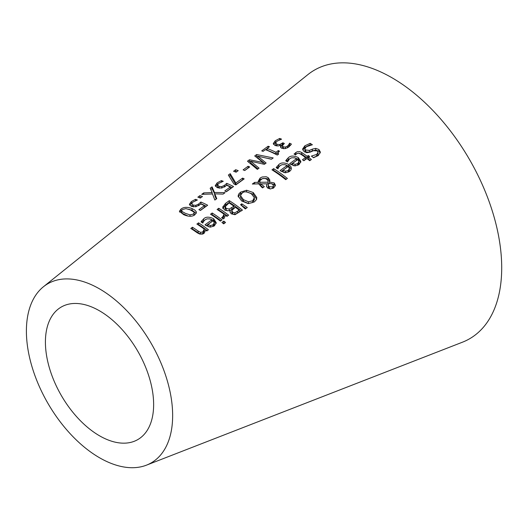 <?xml version="1.0" encoding="UTF-8"?>
<svg xmlns="http://www.w3.org/2000/svg" width="528" height="528" viewBox="0 0 528 528"><rect width="100%" height="100%" fill="white"/><g stroke="black" fill="none" stroke-linecap="round" stroke-linejoin="round"><path stroke-width="0.79" d="M200.284 210.368L204.422 207.379L204.422 205.676A123.011 71.023 -120 0 0 200.911 204.006L195.921 206.745L191.387 206.395L189.38 204.27M198.594 205.755L200.878 203.742A121.222 69.986 60 0 1 206.276 206.237M191.717 205.286L193.433 206.917M189.625 205.108L192.086 202.798M189.38 204.369L191.321 201.584L195.512 199.34A123.407 71.247 60 0 1 197.38 200.013L192.812 202.132L191.717 203.795L193.189 205.102L195.835 205.339L195.835 206.765M195.835 205.339L198.594 204.046L200.878 202.026L200.878 203.742M200.878 202.026A123.308 71.194 60 0 1 207.662 205.234L200.442 210.448A122.034 70.455 -120 0 0 198.898 209.662L204.422 205.676M195.512 199.34L195.512 200.713M286.453 161.278L290.169 158.407M290.869 164.485L296.498 160.426L296.498 158.717L294.617 157.806L291.661 157.773L289.687 158.73L287.496 161.951A135.491 78.223 -120 0 0 285.681 160.783L288.215 157.826C290.407 155.569 293.773 155.489 298.3 157.582L300.887 161.502L299 164.657L295.046 165.911L290.565 164.281A135.458 78.203 -120 0 0 289.661 163.654L296.498 158.717M294.538 157.78L298.3 159.291L300.775 162.347M292.552 163.363L295.099 164.366L297.733 163.574L298.927 161.581L297.766 159.595L292.552 163.363L292.552 165.073L293.832 165.766M297.733 163.574L297.733 165.297L298.927 163.297L298.927 161.581M295.099 164.366L295.099 165.911M276.929 168.155L280.652 165.284M285.001 164.657L288.77 166.168L291.251 169.237M286.968 165.594L285.087 164.683L282.137 164.65L280.163 165.601L278.573 167.35L277.966 168.828A133.808 77.253 -120 0 0 276.157 167.66L278.692 164.703C280.883 162.446 284.242 162.367 288.77 164.459L290.822 166.511L291.35 168.102L290.908 170.049L289.476 171.547L285.523 172.795L281.041 171.164A133.775 77.233 -120 0 0 280.13 170.537L286.968 165.594L286.968 167.303L281.345 171.369M289.403 168.472L288.242 166.478L283.021 170.247L285.575 171.25L288.209 170.465L289.403 168.472L289.403 170.188L288.209 172.181L288.209 170.465M285.575 171.25L285.575 172.801M283.021 170.247L283.021 171.956L284.315 172.656M302.742 149.998L304.834 147.517C307.804 145.761 309.586 144.936 310.18 145.042A137.702 79.504 60 0 1 310.286 145.114M313.282 157.555L316.635 156.189L317.849 154.869L318.061 152.295L317.282 150.935L313.52 150.685L310.127 152.137L306.887 152.691L304.194 151.734L302.597 149.048L304.834 145.814L310.18 143.339A139.788 80.705 60 0 1 312.378 144.764L306.478 146.678L304.887 148.652L305.323 149.893L309.382 150.434L312.358 149.127L312.358 150.836L315.698 150.091L318.925 151.199L320.258 152.981M304.874 148.81L304.874 150.579L305.745 151.939L309.382 152.143L312.358 150.836M312.358 149.127L315.698 148.375L318.925 149.483L320.377 152.09L318.265 155.555L313.5 157.727A138.296 79.847 -120 0 0 311.408 156.13L311.533 156.222M311.533 156.037L316.635 154.466L318.061 152.295M315.698 148.375L315.698 150.091M310.18 143.339L310.18 145.042M273.649 168.643A133.472 77.062 60 0 1 287.397 178.444L285.734 179.652A133.175 76.89 -120 0 0 271.986 169.844L273.649 168.643L273.649 170.346A131.386 75.854 60 0 1 286.255 179.269M273.24 170.643L273.649 170.346M295.06 154.678L297.106 153.45M303.633 160.611L305.521 159.245L305.521 157.529A137.603 79.444 -120 0 0 300.815 154.235L298.663 153.14L296.644 153.747L295.535 154.988A137.062 79.134 -120 0 0 294.043 154.037L297.092 151.754L299.653 151.602L301.712 152.526A137.894 79.616 60 0 1 307.184 156.328L308.306 155.516A138.092 79.728 60 0 1 309.679 156.532L308.557 157.337A137.894 79.616 60 0 1 311.395 159.502L309.731 160.703A137.603 79.444 -120 0 0 306.893 158.545L303.831 160.756A137.062 79.134 -120 0 0 302.458 159.74L305.521 157.529M308.557 157.337L308.557 159.06A135.808 78.408 60 0 1 310.246 160.334M298.921 153.199L301.712 154.229A135.808 78.408 60 0 1 307.184 158.044L308.306 157.232A136.006 78.527 60 0 1 308.557 157.423M308.306 155.516L308.306 157.232M307.184 156.328L307.184 158.044M256.74 197.479L256.232 199.861L254.291 201.96L248.259 203.617L241.606 200.95L238.102 196.02L238.649 194.126L240.57 192.146L246.609 190.225L253.242 192.542L256.74 197.479L256.74 198.198M238.207 196.865L240.055 194.245L243.104 192.509M246.609 190.225L246.609 191.928L253.242 194.258L256.74 199.208M248.483 201.808L252.76 200.759L254.318 197.584L251.42 193.862C246.932 191.466 243.824 191.215 242.075 193.116L240.504 195.65L243.428 199.637L248.483 201.808L248.483 203.531L252.76 202.488L254.318 199.307M254.371 199.848L254.318 197.584M240.504 195.65L240.504 197.36L243.428 201.346L248.483 203.531M260.687 183.83L264.323 186.641L262.601 187.895A130.093 75.108 -120 0 0 261.743 187.275L258.733 183.869L252.325 184.034L254.588 182.404L258.278 182.312L258.185 181.342L260.113 178.042L262.192 176.972L266.211 176.761L268.112 177.599L269.755 179.83L269.518 182.041L274.223 182.932L275.418 185.209L273.788 187.829L270.356 188.958L267.729 188.107L266.449 186.384L266.99 183.836L260.687 183.83L260.687 185.539L263.149 187.499M266.495 186.549L266.99 183.836M271.319 183.645L274.223 184.655L275.253 186.014M263.076 178.438L266.284 178.484L268.112 179.309L269.755 181.546M258.265 182.239L260.113 179.744L262.515 178.576M268.046 183.909L268.145 181.546L268.046 183.909L266.99 183.902M259.723 181.533L259.822 183.975L260.687 183.955M268.198 187.15L268.198 185.434L269.287 186.727L272.738 186.905L273.451 185.592L272.58 184.246L271.042 183.592L268.455 183.691L268.198 187.15L270.211 188.958M273.181 188.225L273.458 185.724M259.822 182.266L268.046 182.193L268.046 180.88L266.713 179.21L265.254 178.537L262.475 178.589L259.908 180.629L259.822 183.975M269.518 182.041L269.518 183.553M269.755 181.078L269.815 180.424M258.278 182.312L258.278 183.876M254.588 182.404L254.588 183.962M241.758 203.821L247.262 207.524L245.296 208.949L240.563 204.686L241.758 203.821L241.758 205.537L246.041 208.408M230.069 212.388L230.201 210.349A124.483 71.874 -120 0 0 230.142 210.302L228.307 210.771L225.476 210.362L224.4 209.768L222.79 206.804L222.79 207.577M222.79 208.507L225.509 205.095L229.284 202.369A123.545 71.326 60 0 1 241.309 210.936M230.201 210.441L233.897 207.92L233.897 206.204A125.321 72.356 -120 0 0 229.033 202.884L225.126 206.804M225.179 208.131L226.149 210.111L227.561 210.797M234.802 214.592L239.204 211.919L239.204 210.19A125.321 72.356 -120 0 0 235.356 207.26L231.792 210.474L231.739 212.553L232.756 214.012L234.802 214.592L234.802 212.863L239.204 210.19M231.792 210.474L232.756 212.282L234.802 212.863M225.179 206.428L226.149 208.402L229.264 209.062L229.264 210.599M229.264 209.062L233.897 206.204M222.757 207.187L225.509 203.392L229.284 200.666A125.624 72.534 60 0 1 242.451 210.111L234.973 214.711L231.172 213.794L229.911 211.537L230.201 210.349M229.284 200.666L229.284 202.369M221.694 217.549L222.664 216.955L224.09 214.229A123.473 71.287 -120 0 0 217.087 209.471L218.75 208.27A123.763 71.458 60 0 1 228.624 215.16L226.961 216.368A123.473 71.287 -120 0 0 225.489 215.252L224.057 218.467L223.337 218.909A122.839 70.924 -120 0 0 221.608 217.609L221.694 217.675M224.09 214.229L224.09 215.945L222.664 218.671M218.75 208.27L218.75 209.979A121.678 70.25 60 0 1 227.462 216.005M218.335 210.276L218.75 209.979M211.774 215.008L212.19 214.711A120.523 69.584 60 0 1 220.902 220.75M212.19 213.008A122.602 70.785 60 0 1 222.064 219.905L220.4 221.113A122.311 70.613 -120 0 0 210.527 214.21L212.19 213.008L212.19 214.711M223.813 221.107A122.621 70.798 60 0 1 225.542 222.493L223.654 223.859A122.291 70.607 -120 0 0 221.925 222.473L223.813 221.107L223.813 222.836A120.542 69.597 60 0 1 224.407 223.311M223.067 223.384L223.813 222.836M201.802 222.387L205.57 219.49M206.21 225.647L211.847 221.575L211.847 219.866L209.972 218.935L207.022 218.882L205.042 219.839L203.452 221.588L202.844 223.073A120.523 69.584 -120 0 0 201.029 221.885L203.57 218.929C205.748 216.665 209.108 216.599 213.649 218.731L216.236 222.724L214.355 225.905L210.395 227.132L205.913 225.443A120.496 69.564 -120 0 0 205.009 224.803L211.847 219.866M209.827 218.896L213.649 220.44L216.13 223.568M207.9 224.532L210.448 225.568L213.081 224.789L214.276 222.783L213.114 220.757L207.9 224.532L207.9 226.241L209.273 226.994M213.081 224.789L213.081 226.512L214.276 224.499L214.276 222.783M210.448 225.568L210.448 227.132M288.889 144.547L289.562 143.161A138.211 79.794 60 0 1 291.423 144.111L288.803 147.015L285.285 148.625L281.675 148.243L280.784 147.556L280.467 146.599L281.167 145.094A137.333 79.292 -120 0 0 281.035 145.035L278.414 145.933L275.062 145.556L273.26 143.55L275.286 140.752L279.695 138.448A138.277 79.834 60 0 1 281.563 139.161L276.923 141.24L275.662 142.969L276.982 144.316L279.682 144.56L282.883 142.791A137.801 79.556 60 0 1 284.341 143.458L282.368 145.761L283.285 146.863L285.41 147.068L287.417 146.117L288.889 144.547L288.889 146.249L289.562 144.863A136.125 78.593 60 0 1 290.558 145.372M287.179 147.985L288.889 146.249M289.456 143.24L289.456 144.943M289.562 143.161L289.562 144.863M281.167 145.094L281.167 146.81L280.698 147.431M273.491 144.349L276.19 141.88M282.368 145.761L282.572 148.038L283.787 148.757M282.883 142.791L282.883 144.507A135.716 78.355 60 0 1 282.975 144.547M281.167 145.669L282.883 144.507M275.662 144.56L275.656 142.903L275.662 144.692L276.982 146.032M279.695 138.448L279.695 139.821M198.145 224.849L198.554 224.552A118.114 68.191 60 0 1 207.273 230.611M192.053 229.244L192.463 228.947A117.031 67.571 60 0 1 198.099 232.742L200.627 234.122L202.91 233.561L204.277 230.815L204.277 229.099A119.902 69.227 -120 0 0 196.891 224.05L198.554 222.849L198.554 224.552M198.554 222.849A120.193 69.392 60 0 1 208.435 229.772L206.771 230.974A119.902 69.227 -120 0 0 205.669 230.135L204.052 233.356L202.607 234.082L199.736 234.069L197.215 232.795A118.826 68.6 -120 0 0 190.799 228.446L192.463 227.245A119.117 68.772 60 0 1 198.099 231.033L200.627 232.406L202.91 231.838L204.277 229.099M192.463 227.245L192.463 228.947M249.44 159.766L263.043 162.499L254.72 155.945L256.667 154.539L273.187 157.938L271.385 159.238L257.829 156.169L266.112 163.04L264.337 164.327L250.648 161.218L259.057 168.142L257.334 169.382L247.48 161.192L249.44 159.766L249.44 161.502L250.648 161.68M248.668 162.063L249.44 161.502M263.043 162.499L263.043 163.97M255.928 156.803L256.667 156.268L257.829 156.433M256.667 154.539L256.667 156.268M268.534 158.473L271.458 159.185M250.648 161.218L250.648 162.947L258.001 168.901M257.829 156.169L257.829 157.892L265.069 163.799M267.095 148.454A135.907 78.467 60 0 1 275.92 152.288L278.309 150.559A136.33 78.712 60 0 1 279.51 151.16L277.9 152.79L278.626 154.064L277.259 155.047A135.604 78.289 -120 0 0 265.399 149.681L263.063 151.378A135.194 78.052 -120 0 0 261.723 150.876L268.138 146.23A136.33 78.712 60 0 1 269.485 146.725L267.095 148.454L267.095 150.183A133.822 77.26 60 0 1 275.92 153.991L278.137 152.387M265.637 149.774L267.095 148.718M275.92 152.288L275.92 153.991M278.309 150.559L278.309 152.189M268.138 146.23L268.138 147.701M235.693 169.726A130.594 75.398 60 0 1 238.214 170.656L236.102 172.187A130.218 75.181 -120 0 0 233.581 171.257L235.693 169.726L235.693 171.461A128.509 74.191 60 0 1 236.636 171.798M235.178 171.838L235.693 171.461M244.609 170.498L248.101 167.977A129.822 74.956 60 0 1 248.213 168.023M248.101 166.261A131.908 76.157 60 0 1 249.698 166.947L244.715 170.544A131.03 75.649 -120 0 0 243.118 169.858L248.101 166.261L248.101 167.977M215.246 185.632L217.186 182.84L221.377 180.602A127.981 73.887 60 0 1 223.245 181.289L218.684 183.401L217.582 185.071L219.054 186.391L221.701 186.641L224.459 185.348L226.743 183.328A127.882 73.834 60 0 1 233.528 186.562L226.307 191.776A126.608 73.095 -120 0 0 224.763 190.991L230.287 186.998A127.585 73.663 -120 0 0 226.776 185.321L221.786 188.054L217.252 187.684L215.246 185.533M215.483 186.371L217.985 184.034M221.377 180.602L221.377 181.982M217.582 186.556L217.576 184.945L217.582 186.8L219.338 188.219M221.701 186.641L221.701 188.067M230.287 186.998L230.287 188.707L226.149 191.69M226.743 183.328L226.743 185.044A125.796 72.626 60 0 1 232.148 187.565M224.459 187.064L226.743 185.044M229.139 176.213L230.234 175.421L235.831 184.701L242.629 179.797A127.677 73.715 60 0 1 242.794 179.876M235.831 182.992L242.629 178.088A129.763 74.917 60 0 1 244.174 178.88L235.825 184.912A128.284 74.065 -120 0 0 233.851 183.902L228.353 175.045L230.234 173.686L235.831 182.992L235.831 184.701M230.234 173.686L230.234 175.421M242.629 178.088L242.629 179.797M199.954 195.624A124.271 71.749 60 0 1 202.468 196.528L200.356 198.059A123.902 71.531 -120 0 0 197.842 197.155L199.954 195.624L199.954 197.36A122.186 70.547 60 0 1 200.878 197.683M199.452 197.723L199.954 197.36M214.797 193.862L216.751 198.673L214.863 200.039L212.494 193.974L201.703 194.357L203.702 192.905L212.15 192.581L210.17 188.219L212.058 186.853L214.46 192.456L225.093 192.654L223.087 194.099L214.797 193.862L214.797 195.571L216.229 199.056M210.778 189.519L212.058 188.588L214.797 194.165M214.46 192.456L214.46 194.172M212.058 186.853L212.058 188.588M212.15 192.581L212.15 193.974M203.702 192.905L203.702 194.238M179.659 212.144L181.731 210.316M183.698 214.678L179.381 211.292L181.038 209.035C183.731 206.95 187.414 206.804 192.1 208.593L194.812 210.078L196.284 211.754L196.376 212.83L194.746 214.889C192.086 216.79 188.404 216.724 183.698 214.678M188.641 209.233L192.1 210.309L196.218 213.305M185.486 213.385L189.988 214.87L193.288 214.144L194.179 212.857L193.862 212.045L190.311 209.887L185.896 208.619L182.503 209.537L181.619 210.705L181.949 211.444L185.486 213.385M181.619 212.428L181.949 213.173L188.133 216.117M193.644 215.556L194.179 214.493M26.4 331.096A103.415 59.704 -120 0 0 68.581 431.95A103.415 59.704 -120 0 0 146.461 465.161A103.415 59.704 -120 0 0 151.232 343.464A103.415 59.704 -120 0 0 43.448 286.744A103.415 59.704 -120 0 0 26.4 331.096M146.461 465.161L462.422 342.21A155.12 89.562 -120 0 0 469.583 159.661A155.12 89.562 -120 0 0 307.91 74.587L43.448 286.744M45.415 342.071A76.527 44.18 -120 0 0 76.626 416.704A76.527 44.18 -120 0 0 134.257 441.283A76.527 44.18 -120 0 0 137.788 351.226A76.527 44.18 -120 0 0 58.027 309.25A76.527 44.18 -120 0 0 45.415 342.071M198.594 204.046L198.594 205.696M193.189 205.102L193.189 206.824M191.321 201.584L191.321 203.32M286.631 159.344L286.631 161.047M288.215 157.826L288.215 159.529M298.3 157.582L298.3 159.291M288.77 164.459L288.77 166.168M278.692 164.703L278.692 166.406M277.101 166.221L277.101 167.924M316.635 154.466L316.635 156.189M304.834 145.814L304.834 147.517M318.925 149.483L318.925 151.199M309.382 150.434L309.382 152.143M305.745 150.236L305.745 151.939M295.607 152.533L295.607 154.235M301.712 152.526L301.712 154.229M240.57 192.146L240.57 193.849M253.242 192.542L253.242 194.258M252.76 200.759L252.76 202.488M243.428 199.637L243.428 201.346M272.738 186.905L272.738 188.45M269.287 186.727L269.287 188.45M274.223 182.932L274.223 184.655M268.112 177.599L268.112 179.309M260.113 178.042L260.113 179.744M232.756 212.282L232.756 214.012M237.534 211.398L237.534 213.134M226.149 208.402L226.149 210.111M231.911 207.636L231.911 209.352M225.509 203.392L225.509 205.095M222.664 216.955L222.664 218.401M201.98 220.447L201.98 222.149M203.57 218.929L203.57 220.631M213.649 218.731L213.649 220.44M287.417 146.117L287.417 147.827M275.286 140.752L275.286 142.481M285.41 147.068L285.41 148.592M283.285 146.863L283.285 148.566M282.137 143.332L282.137 145.048M279.682 144.56L279.682 145.622M276.982 144.316L276.982 146.005M202.91 231.838L202.91 233.561M200.627 232.406L200.627 234.122M198.099 231.033L198.099 232.742M217.186 182.84L217.186 184.576M219.054 186.391L219.054 188.113M224.459 185.348L224.459 187.004M181.038 209.035L181.038 210.778M192.1 208.593L192.1 210.309M189.988 214.87L189.988 216.322M181.949 211.444L181.949 213.173M225.126 206.864L225.126 208.58M277.847 154.763L277.847 153.061M194.179 212.857L194.179 214.559M181.619 210.745L181.619 212.474"/></g></svg>
